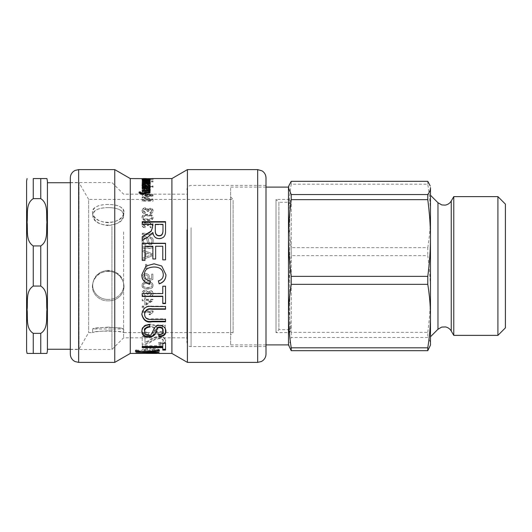 <?xml version="1.0" encoding="UTF-8"?>
<svg xmlns="http://www.w3.org/2000/svg" width="532" height="532" viewBox="0 0 532 532"><rect width="100%" height="100%" fill="white"/><g stroke="black" fill="none" stroke-linecap="round" stroke-linejoin="round"><path stroke-width="0.4" stroke-dasharray="2.66 2" d="M150.057 194.832L150.057 196.295L142.031 194.566C140.149 194.306 139.151 193.821 139.038 193.123L139.191 192.664M150.057 193.056L150.057 192.305L150.057 193.056L144.145 194.326M143.7 193.588L144.092 193.502M140.328 192.597L140.328 192.996M150.057 196.295L150.057 195.623M143.7 194.247L143.7 193.562M150.057 192.305L150.057 191.593M140.448 192.591L140.448 191.886M139.038 193.123L139.038 192.424M142.031 194.566L142.031 193.874M142.091 194.572L142.091 193.881M150.15 189.964L150.23 190.33C150.15 191.287 149.086 191.733 147.045 191.666L142.217 191.666L142.217 190.995L148.062 190.928M148.947 188.621L150.057 188.621L150.057 189.159L149.013 189.193M149.086 190.197C149.12 189.552 148.262 189.226 146.5 189.219L142.217 189.219L142.217 188.621L148.149 188.621M142.217 191.666L142.217 190.955M150.23 190.33L150.23 189.605M148.947 188.421L148.947 189.093M150.057 189.159L150.057 188.421M150.057 188.621L150.057 187.876M142.217 188.621L142.217 187.876M142.217 189.219L142.217 188.481M142.217 190.995L142.217 190.27M146.899 180.175L149.146 179.909L146.899 179.696L146.899 180.175L146.899 179.53M146.899 179.696L146.899 178.865M149.146 179.909L149.146 179.404M150.23 179.909L145.801 180.361L145.801 179.69L143.128 179.916L144.571 180.355L142.031 179.916L150.23 179.909L150.23 179.085M145.801 180.361L145.801 179.543M142.031 179.916L142.031 179.091M144.571 180.355L144.571 179.53M144.744 180.168L144.744 179.344M143.128 179.916L143.128 179.424M145.801 179.69L145.801 178.858M147.736 179.503L142.031 179.397L153.229 179.397L143.327 179.397L147.736 179.503L147.736 178.672L147.736 179.503M143.327 178.646L143.327 179.397L142.031 179.397L142.031 178.566L153.229 178.566L153.229 179.397L151.992 179.397L152.006 178.619M143.733 179.503L143.733 178.672M144.445 179.444L144.445 178.672M152.006 178.566L143.327 178.566M149.672 179.444L149.672 178.612M150.024 179.497L150.024 178.666M147.045 180.175L142.217 180.175L149.086 180.621L142.217 181.252L150.057 181.252L148.947 181.02L150.23 180.574L147.045 180.175L147.045 179.351L142.217 179.351L149.086 179.803L142.217 180.175L142.217 179.351M150.057 181.02L150.057 180.202L148.947 180.202L148.947 181.02L148.947 180.195L150.23 179.756L147.045 179.351M150.23 180.574L150.23 179.756M150.057 181.252L150.057 180.202M142.217 181.252L142.217 180.441L150.057 180.441M142.217 180.993L142.217 180.441M149.086 180.621L149.086 179.803M142.217 180.368L142.217 179.543M153.043 181.691L151.54 181.691L153.043 182.004L153.043 180.88L151.54 180.88L153.043 180.88M151.54 181.691L151.54 180.88M153.043 182.004L153.043 181.199M151.54 182.004L151.54 181.199M150.057 181.691L142.217 181.691L150.057 182.004L150.057 180.88L142.217 180.88L150.057 180.88M142.217 181.691L142.217 180.88M150.057 182.004L150.057 181.199M142.217 182.004L142.217 181.199M143.128 188.082C143.121 187.537 144.086 187.244 146.014 187.204C148.016 187.211 149.06 187.51 149.146 188.109C149.04 188.72 148.036 189.026 146.134 189.033C144.152 188.973 143.148 188.654 143.128 188.082L143.128 187.331C143.121 186.785 144.086 186.493 146.014 186.446C148.016 186.453 149.06 186.759 149.146 187.357C149.04 187.976 148.036 188.288 146.134 188.295C144.152 188.235 143.148 187.909 143.128 187.331M149.146 188.109L149.146 187.357M153.043 186.712L142.217 186.712L142.217 187.217L143.214 187.217L142.031 188.142C142.184 189.066 143.554 189.572 146.134 189.665C148.767 189.598 150.13 189.099 150.23 188.168L149.166 187.264L153.043 187.257L153.043 185.947L142.217 185.947L142.217 186.459L143.214 186.459L142.031 187.39C142.184 188.328 143.554 188.84 146.134 188.927C148.767 188.867 150.13 188.361 150.23 187.417L149.166 186.513L153.043 186.499L153.043 185.947M149.166 187.264L149.166 186.499L149.166 187.264M143.214 187.217L143.214 186.473L143.214 187.217M142.217 186.712L142.217 185.947M153.043 187.257L153.043 186.499M150.23 188.168L150.23 187.417M142.031 188.142L142.031 187.39M142.217 187.217L142.217 186.459M143.128 217.674C143.035 216.497 144.511 215.912 147.564 215.906C150.636 215.899 152.112 216.497 152.006 217.688C152.079 218.871 150.596 219.463 147.564 219.47C144.505 219.463 143.022 218.865 143.128 217.674L143.128 217.209C143.035 216.025 144.511 215.427 147.564 215.427C150.636 215.42 152.112 216.019 152.006 217.222C152.079 218.413 150.596 219.011 147.564 219.018C144.505 219.018 143.022 218.413 143.128 217.209M152.006 217.688L152.006 217.222M147.564 220.607C151.274 220.561 153.123 219.583 153.103 217.674C153.103 215.753 151.254 214.802 147.564 214.808C143.853 214.835 142.004 215.786 142.031 217.674C142.031 219.616 143.873 220.594 147.564 220.607L147.564 220.168C151.274 220.128 153.123 219.137 153.103 217.209C153.103 215.267 151.254 214.303 147.564 214.316C143.853 214.343 142.004 215.307 142.031 217.209C142.031 219.171 143.873 220.162 147.564 220.168M153.103 217.674L153.103 217.209M142.031 217.674L142.031 217.209M148.102 223.48L145.416 221.731C143.294 221.911 142.17 222.961 142.031 224.876C142.13 226.632 143.141 227.643 145.076 227.915L145.263 226.732L143.128 224.876C143.248 223.693 143.999 223.048 145.382 222.948L147.484 224.79L147.344 225.608L148.508 225.475C148.328 224.344 148.927 223.64 150.31 223.367L152.006 224.903L150.044 226.612L150.283 227.796C152.165 227.39 153.103 226.439 153.103 224.93C152.957 223.234 152.012 222.323 150.283 222.203L148.102 223.48L145.416 221.305C143.294 221.485 142.17 222.542 142.031 224.477C142.13 226.253 143.141 227.277 145.076 227.55L145.263 226.353L143.128 224.477C143.248 223.287 143.999 222.635 145.382 222.536L147.484 224.391L147.344 225.222L148.508 225.083C148.328 223.945 148.927 223.234 150.31 222.955L152.006 224.504L150.044 226.233L150.283 227.423C152.165 227.024 153.103 226.06 153.103 224.531C152.957 222.822 152.012 221.904 150.283 221.784L148.102 223.068M148.076 223.48L148.076 223.068M153.103 224.93L153.103 224.531M150.283 227.796L150.283 227.423M150.044 226.612L150.044 226.233M152.006 224.903L152.006 224.504M148.508 225.475L148.508 225.083M147.344 225.608L147.344 225.222M147.484 224.79L147.484 224.391M143.128 224.876L143.128 224.477M145.263 226.732L145.263 226.353M145.076 227.915L145.076 227.55M142.031 224.876L142.031 224.477M153.043 233.561L142.217 233.561L142.217 234.891L153.043 234.891L153.043 233.249L142.217 233.249L142.217 234.599L153.043 234.599L153.043 233.249M149.984 237.232L149.864 238.516C151.254 238.615 151.946 239.44 151.946 240.996C151.933 242.492 151.394 243.284 150.33 243.377C149.512 243.516 148.933 242.692 148.601 240.91C148.348 238.449 147.238 237.112 145.276 236.906C143.261 237.033 142.184 238.296 142.031 240.683C142.164 243.55 143.387 245.019 145.702 245.086L145.821 243.782C144.119 243.516 143.288 242.506 143.327 240.743C143.374 239.134 143.986 238.289 145.17 238.203C147.417 237.292 146.892 245.491 150.23 244.673C152.099 244.58 153.096 243.377 153.229 241.049C153.183 238.675 152.105 237.405 149.984 237.232L149.864 238.256C151.254 238.356 151.946 239.187 151.946 240.75C151.933 242.266 151.394 243.064 150.33 243.157C149.512 243.297 148.933 242.466 148.601 240.67C148.348 238.183 147.238 236.833 145.276 236.627C143.261 236.76 142.184 238.03 142.031 240.444C142.164 243.337 143.387 244.82 145.702 244.886L145.821 243.57C144.119 243.304 143.288 242.279 143.327 240.497C143.374 238.875 143.986 238.017 145.17 237.937C147.417 237.013 146.892 245.292 150.23 244.474C152.099 244.374 153.096 243.157 153.229 240.81C153.183 238.416 152.105 237.126 149.984 236.953M153.043 247.067L142.217 247.067L142.217 248.471L153.043 248.471L153.043 246.888L142.217 246.888L142.217 248.298L153.043 248.298L153.043 246.888M143.128 285.365C143.035 283.975 144.511 283.277 147.564 283.263C150.636 283.263 152.112 283.968 152.006 285.385C152.079 286.761 150.596 287.446 147.564 287.453C144.505 287.446 143.022 286.755 143.128 285.365L143.128 285.551C143.035 284.148 144.511 283.443 147.564 283.43C150.636 283.43 152.112 284.141 152.006 285.571C152.079 286.961 150.596 287.652 147.564 287.659C144.505 287.652 143.022 286.954 143.128 285.551M147.564 288.75C151.274 288.716 153.123 287.586 153.103 285.365C153.103 283.084 151.254 281.94 147.564 281.94C143.853 281.987 142.004 283.124 142.031 285.365C142.031 287.626 143.873 288.75 147.564 288.75L147.564 288.969C151.274 288.936 153.123 287.792 153.103 285.551C153.103 283.25 151.254 282.093 147.564 282.093C143.853 282.14 142.004 283.29 142.031 285.551C142.031 287.832 143.873 288.969 147.564 288.969M148.102 291.948L145.416 290.013C143.294 290.226 142.17 291.376 142.031 293.465C142.13 295.34 143.141 296.41 145.076 296.69L145.263 295.446L143.128 293.465C143.248 292.181 143.999 291.483 145.382 291.363L147.484 293.371L147.344 294.256L148.508 294.103C148.328 292.893 148.927 292.135 150.31 291.822L152.006 293.491L150.044 295.32L150.283 296.557C152.165 296.151 153.103 295.134 153.103 293.524C152.957 291.676 152.012 290.685 150.283 290.538L148.076 292.194L145.416 290.246C143.294 290.459 142.17 291.622 142.031 293.731C142.13 295.619 143.141 296.703 145.076 296.982L145.263 295.732L143.128 293.731C143.248 292.434 143.999 291.729 145.382 291.609L147.484 293.637L147.344 294.529L148.508 294.376C148.328 293.152 148.927 292.381 150.31 292.075L152.006 293.757L150.044 295.599L150.283 296.849C152.165 296.437 153.103 295.42 153.103 293.784C152.957 291.928 152.012 290.924 150.283 290.778L148.102 292.194M152.298 349.145C155.63 349.325 157.246 349.717 157.133 350.329C156.947 350.927 155.331 351.246 152.298 351.286L152.298 349.943C155.63 350.123 157.246 350.522 157.133 351.14C156.947 351.745 155.331 352.064 152.298 352.111L152.298 349.943M152.298 351.286L152.298 352.111M157.133 350.329L157.133 351.14M159.48 350.329C160.179 349.265 156.993 348.58 149.931 348.28L149.931 351.32C146.154 351.28 144.232 350.934 144.179 350.295C144.172 349.777 145.329 349.404 147.65 349.172L147.291 348.314C143.7 348.679 141.878 349.338 141.811 350.295C142.017 351.339 144.923 351.832 150.529 351.765C156.169 351.838 159.154 351.353 159.48 350.329L159.48 351.14C160.179 350.063 156.993 349.378 149.931 349.072L149.931 352.137C146.154 352.098 144.232 351.752 144.179 351.107C144.172 350.581 145.329 350.209 147.65 349.97L147.291 349.105C143.7 349.477 141.878 350.142 141.811 351.107C142.017 352.164 144.923 352.656 150.529 352.59C156.169 352.663 159.154 352.177 159.48 351.14M149.931 348.28L149.931 349.072M141.811 350.295L141.811 351.107M147.291 348.314L147.291 349.105M147.65 349.172L147.65 349.97M144.179 350.295L144.179 351.107M149.931 351.32L149.931 352.137M162.978 224.338L162.978 224.73L155.284 224.73L155.284 224.338M165.532 221.645L165.532 231.174C165.718 236.095 163.597 238.655 159.161 238.861C155.59 238.795 153.489 236.767 152.877 232.79L148.568 236.846L142.217 240.67L142.217 236.747M152.511 227.882L152.511 224.73L142.217 224.73L142.217 221.645M165.532 231.174L165.532 230.841M142.217 224.73L142.217 224.338M152.511 224.73L152.511 224.338M165.532 243.257L165.532 259.929L162.785 259.929L162.785 246.442L155.643 246.442L155.643 259.051L152.877 259.051L152.877 246.442L144.99 246.442L144.99 260.461L142.217 260.461L142.217 243.257M144.458 274.392C144.451 277.997 146.433 280.231 150.403 281.109L150.363 281.242M158.45 280.903L158.416 280.776C161.662 279.779 163.291 277.744 163.297 274.665M161.735 266L165.937 274.751M141.811 274.705L146.021 266M142.217 296.49L142.217 293.312L162.785 293.312L162.785 286.023L165.532 286.023L165.532 303.592M162.785 303.592L162.785 296.198M144.604 313.794C144.764 317.73 147.264 319.419 152.105 318.854L165.532 318.854L165.532 321.793M141.818 314.226L141.811 314C142.902 307.809 146.313 305.195 152.046 306.159L165.532 306.159L165.532 309.258M165.532 318.854L165.532 319.366M165.532 306.159L165.532 306.545M141.811 314L141.811 314.465M158.782 334.961L158.689 334.309C161.675 334.196 163.164 333.005 163.164 330.731M144.604 331.103C144.704 333.444 146.027 334.661 148.568 334.748C153.416 336.324 152.285 323.941 159.48 324.972C163.497 325.185 165.645 327.074 165.937 330.645L165.931 330.957M141.818 331.469L141.811 331.19C142.104 326.794 144.737 324.5 149.718 324.307L149.904 326.415M158.689 334.309L158.689 334.961M165.937 330.645L165.937 331.263M149.977 326.415L149.977 326.994M149.718 324.307L149.718 324.866M141.811 331.19L141.811 331.815M142.217 347.655L142.217 345.733L162.785 345.733L162.785 342.475L165.532 342.475L165.532 350.089M162.785 350.089L162.785 346.877M165.532 342.475L165.532 343.207M162.785 342.475L162.785 343.207M162.785 345.733L162.785 346.498M142.217 345.733L142.217 346.498M135.72 350.801L135.374 350.422L135.693 349.996L138.4 349.923L138.147 350.309C137.961 350.688 139.311 350.934 142.197 351.047L159.095 349.624L159.095 350.362L145.416 351.293L159.095 352.284L145.416 351.699M144.89 351.665L138.174 351.24M145.416 351.306L145.416 352.124M145.416 351.293L145.416 351.625M159.095 350.362L159.095 351.173M159.095 349.624L159.095 350.428M142.197 351.047L142.197 351.865M138.147 350.309L138.147 350.734M138.4 349.923L138.4 350.728M135.693 349.996L135.693 350.801M135.374 350.422L135.374 351.233M141.811 351.499L141.811 351.838M141.938 351.499L141.938 351.852M156.554 352.603L159.48 352.563L159.48 353.401L150.782 352.902L141.811 353.401L141.811 352.57L143.986 352.576L135.72 352.457L159.095 352.457L150.782 352.078L141.811 352.57L157.246 352.57L144.179 352.576L144.179 353.288M144.179 353.408L157.246 353.408L157.246 352.57M159.095 352.57L159.095 353.401M159.095 352.457L159.095 353.288M141.811 353.401L142.27 353.434M159.008 353.434L159.48 353.401M144.99 336.317L142.217 336.317L142.217 344.104C144.524 344.317 147.544 343.313 151.274 341.105C153.781 339.316 156.435 338.279 159.228 338C161.761 338.133 163.118 338.911 163.297 340.334C163.297 341.724 161.721 342.462 158.563 342.548L158.902 343.872C163.344 343.672 165.598 342.482 165.658 340.3C165.286 337.807 163.118 336.49 159.161 336.35C156.674 336.144 153.11 337.594 148.461 340.699L144.99 342.322L144.99 336.317L144.99 336.989L142.217 336.989L142.217 344.856C144.524 345.069 147.544 344.058 151.274 341.823C153.781 340.021 156.435 338.977 159.228 338.691C161.761 338.824 163.118 339.615 163.297 341.052C163.297 342.448 161.721 343.193 158.563 343.286L158.902 344.616C163.344 344.417 165.598 343.22 165.658 341.019C165.286 338.498 163.118 337.168 159.161 337.029C156.674 336.816 153.11 338.279 148.461 341.418L144.99 343.054L144.99 336.989M142.217 336.317L142.217 336.989M144.99 342.322L144.99 343.054M165.658 340.3L165.658 341.019M158.902 343.872L158.902 344.616M158.563 342.548L158.563 343.286M163.297 340.334L163.297 341.052M142.217 344.104L142.217 344.856M162.466 331.35L156.242 332.161L157.691 329.261C157.465 326.242 154.945 324.533 150.144 324.148C145.05 324.407 142.277 326.269 141.811 329.734C141.838 332.507 144.012 334.103 148.335 334.522L148.568 332.666C145.628 332.314 144.165 331.336 144.179 329.734C144.471 327.639 146.367 326.515 149.871 326.362C153.263 326.528 155.025 327.665 155.151 329.78L152.917 332.54L153.236 334.229L165.233 332.813L165.233 324.959L162.466 324.959L162.466 331.981L156.242 332.799L157.691 329.867C157.465 326.821 154.945 325.099 150.144 324.706C145.05 324.972 142.277 326.854 141.811 330.345C141.838 333.145 144.012 334.761 148.335 335.18L148.568 333.305C145.628 332.952 144.165 331.968 144.179 330.345C144.471 328.231 146.367 327.094 149.871 326.947C153.263 327.107 155.025 328.257 155.151 330.392L152.917 333.185L153.236 334.881L165.233 333.458L165.233 325.524L162.466 325.524L162.466 331.981M156.242 332.161L156.242 332.799M162.466 324.959L162.466 325.524M165.233 324.959L165.233 325.524M165.233 332.813L165.233 333.458M153.236 334.229L153.236 334.881M152.917 332.54L152.917 333.185M155.151 329.78L155.151 330.392M144.179 329.734L144.179 330.345M148.568 332.666L148.568 333.305M148.335 334.522L148.335 335.18M141.811 329.734L141.811 330.345M157.691 329.261L157.691 329.867M153.103 310.927L142.217 310.927L142.217 312.045L150.689 312.045L149.086 314.266L150.37 314.266L153.103 311.652L153.103 310.927L153.103 311.36L142.217 311.36L142.217 312.49L150.689 312.49L149.086 314.731L150.37 314.731L153.103 312.091L153.103 311.36M142.217 310.927L142.217 311.36M153.103 311.652L153.103 312.091M150.37 314.266L150.37 314.731M149.086 314.266L149.086 314.731M150.689 312.045L150.689 312.49M142.217 312.045L142.217 312.49M143.733 306.1L142.217 306.1L142.217 307.423L143.733 307.423L143.733 306.1L143.733 306.485L142.217 306.485L142.217 307.815L143.733 307.815L143.733 306.485M142.217 306.1L142.217 306.485M143.733 307.423L143.733 307.815M142.217 307.423L142.217 307.815M146.027 300.5L150.915 300.5L146.027 303.546L146.027 300.5L150.915 300.833L146.027 303.912L146.027 300.833M146.027 303.546L146.027 303.912M146.027 297.947L144.797 297.947L144.797 299.283L142.217 299.283L142.217 300.5L144.797 300.5L144.797 304.71L146.027 304.71L153.043 300.287L153.043 299.283L146.027 299.283L146.027 297.947L144.797 298.252L144.797 299.602L142.217 299.602L142.217 300.833L144.797 300.833L144.797 305.082L146.027 305.082L153.043 300.613L153.043 299.602L146.027 299.602L146.027 298.252M146.027 304.71L146.027 305.082M144.797 304.71L144.797 305.082M144.797 300.5L144.797 300.833M142.217 300.5L142.217 300.833M151.62 278.369L148.727 278.941L149.399 276.933C149.293 274.944 148.129 273.84 145.901 273.621C143.534 273.747 142.244 274.964 142.031 277.252C142.044 279.18 143.055 280.317 145.056 280.663L145.17 279.3L143.128 277.252C143.261 275.849 144.145 275.111 145.768 275.024C147.344 275.117 148.162 275.869 148.222 277.285L147.184 279.214L147.331 280.444L152.903 279.406L152.903 274.126L151.62 274.126L151.62 278.489L148.727 279.067L149.399 277.039C149.293 275.031 148.129 273.913 145.901 273.694C143.534 273.827 142.244 275.051 142.031 277.365C142.044 279.307 143.055 280.457 145.056 280.81L145.17 279.433L143.128 277.365C143.261 275.948 144.145 275.197 145.768 275.111C147.344 275.204 148.162 275.968 148.222 277.391L147.184 279.34L147.331 280.583L152.903 279.539L152.903 274.206L151.62 274.206L151.62 278.489M146.812 264.357L145.475 264.357L145.475 268.387L146.812 268.387L146.812 264.344L145.475 264.344L145.475 268.407L146.812 268.407L146.812 264.344M146.652 253.052L151.913 254.881L146.652 256.657L146.652 252.926L151.913 254.775L146.652 256.564L146.652 252.926M153.043 254.116L142.217 249.801L142.217 251.377L145.515 252.62L145.515 257.056L142.217 258.233L142.217 259.729L153.043 255.633L153.043 254.003L142.217 249.648L142.217 251.237L145.515 252.494L145.515 256.969L142.217 258.16L142.217 259.669L153.043 255.533L153.043 254.003M148.102 209.834L145.416 208.318C143.294 208.471 142.17 209.382 142.031 211.064C142.13 212.607 143.141 213.505 145.076 213.751L145.263 212.7L143.128 211.064L145.382 209.375L147.484 210.985L147.344 211.709L148.508 211.583C148.328 210.592 148.927 209.98 150.31 209.741L152.006 211.084L150.044 212.594L150.283 213.638C152.165 213.279 153.103 212.434 153.103 211.104C152.957 209.621 152.012 208.83 150.283 208.724L148.102 209.834L148.102 209.295L145.416 207.759C143.294 207.912 142.17 208.837 142.031 210.532C142.13 212.095 143.141 213 145.076 213.246L145.263 212.188L143.128 210.532L145.382 208.83L147.484 210.459L147.344 211.184L148.508 211.064C148.328 210.06 148.927 209.442 150.31 209.196L152.006 210.559L150.044 212.075L150.283 213.133C152.165 212.773 153.103 211.922 153.103 210.579C152.957 209.083 152.012 208.278 150.283 208.172L148.102 209.295M148.076 209.834L148.076 209.295M153.103 211.104L153.103 210.579M150.283 213.638L150.283 213.133M150.044 212.594L150.044 212.075M152.006 211.084L152.006 210.559M148.508 211.583L148.508 211.064M147.344 211.709L147.344 211.184M147.484 210.985L147.484 210.459M143.128 211.064L143.128 210.532M145.263 212.7L145.263 212.188M145.076 213.751L145.076 213.246M142.031 211.064L142.031 210.532M153.043 194.885L142.217 194.885L142.217 195.663L151.281 195.663L142.217 197.525L142.217 198.31L151.427 200.271L142.217 200.298L142.217 201.189L153.043 201.189L153.043 199.799L143.78 197.884L153.043 195.976L153.043 194.2L142.217 194.2L142.217 194.985L151.281 194.985L142.217 196.867L142.217 197.658L151.427 199.64L142.217 199.666L142.217 200.564L153.043 200.564L153.043 199.161L143.78 197.232L153.043 195.304L153.043 194.2M142.217 194.885L142.217 194.2M153.043 195.976L153.043 195.304M153.043 199.799L153.043 199.161M153.043 201.189L153.043 200.564M142.217 201.189L142.217 200.564M142.217 200.298L142.217 199.666M151.427 200.298L151.427 199.666M151.427 200.271L151.427 199.64M142.217 198.31L142.217 197.658M142.217 197.525L142.217 196.867M142.217 195.663L142.217 194.985M146.147 191.068L144.325 193.156L143.081 192.325C143.002 191.567 143.866 191.141 145.668 191.068L146.147 191.068L146.147 190.343L144.325 192.451L143.081 191.613C143.002 190.848 143.866 190.423 145.668 190.343L146.147 190.343M143.081 192.325L143.081 191.613M145.495 190.409L142.217 190.203L142.217 190.882L143.188 191.021L142.031 192.491L144.298 193.927L146.739 192.278L147.198 191.068L149.146 192.025L147.65 193.096L147.816 193.801C149.425 193.628 150.23 193.003 150.23 191.926C150.084 190.695 149.1 190.19 147.284 190.409L145.495 190.409L145.495 189.685L142.217 189.478L142.217 190.163L143.188 190.303L142.031 191.779L144.298 193.236L146.739 191.567L147.198 190.343L149.146 191.314L147.65 192.398L147.816 193.109C149.425 192.936 150.23 192.305 150.23 191.214C150.084 189.971 149.1 189.458 147.284 189.685L145.495 189.685M142.217 190.203L142.217 189.478M150.23 191.926L150.23 191.214M147.816 193.801L147.816 193.109M147.65 193.096L147.65 192.398M149.146 192.025L149.146 191.314M147.198 191.068L147.198 190.343M146.739 192.278L146.739 191.567M142.031 192.491L142.031 191.779M143.188 191.021L143.188 190.303M142.217 190.882L142.217 190.163M146.899 184.012L149.146 184.737L146.899 185.535L146.899 183.227L149.146 183.959L146.899 184.757L146.899 183.227M146.899 185.535L146.899 184.757M149.146 184.737L149.146 183.959M150.23 184.737C150.556 184.072 149.08 183.686 145.801 183.587L145.801 185.562L143.128 184.71L144.744 184.032L144.571 183.607L142.031 184.71C142.124 185.568 143.474 186.02 146.074 186.067C148.694 186.027 150.084 185.582 150.23 184.737L150.23 183.959C150.556 183.281 149.08 182.895 145.801 182.795L145.801 184.79L143.128 183.932L144.744 183.241L144.571 182.808L142.031 183.932C142.124 184.797 143.474 185.256 146.074 185.302C148.694 185.262 150.084 184.81 150.23 183.959M145.801 183.587L145.801 182.795M142.031 184.71L142.031 183.932M144.571 183.607L144.571 182.808M144.744 184.032L144.744 183.241M143.128 184.71L143.128 183.932M145.801 185.562L145.801 184.79M150.23 181.133L142.217 180.833L150.057 180.607L148.874 180.814L150.23 181.133L150.23 180.315M149.805 181.412L149.805 180.594M150.057 180.814L150.057 179.996M150.057 180.607L150.057 179.783M148.874 181.119L148.874 180.521M148.588 181.312L148.588 180.501M149.971 183.394L150.23 183.766L147.603 184.551L142.217 184.551L142.217 184.112L149.086 183.673L146.772 183.101L142.217 183.101L142.217 182.729L149.086 182.37C149.233 182.057 148.302 181.897 146.287 181.884L149.086 181.877M149.811 182.05L150.23 182.436L149.086 183.088M148.967 181.04L148.967 181.379M148.86 182.582L149.086 182.217M142.217 184.551L142.217 183.773M150.23 183.766L150.23 182.975M148.86 183.041L148.86 182.596M150.23 182.436L150.23 181.631M142.217 182.729L142.217 183.101M142.217 184.112L142.217 183.327M143.959 186.985L146.147 186.971M146.147 187.171L144.325 185.595L143.081 186.187M150.17 186.12L150.23 186.486C150.084 187.477 149.1 187.889 147.284 187.73L142.217 187.909L142.217 187.317L143.188 187.204L142.157 185.688M146.925 186.712L147.198 187.171L149.146 186.406L147.65 185.635L147.816 185.163L149.066 185.349M143.148 185.189L145.495 185.203M142.217 187.909L142.217 187.158M150.23 186.486L150.23 185.721M147.65 185.635L147.65 184.863M142.031 186.067L142.031 185.296M142.217 187.317L142.217 186.566M171.903 353.434L171.903 178.566M130.274 353.434L130.274 178.566M70.317 354.059L70.317 177.941M114.766 362.385L114.766 169.615M70.317 226.353L70.317 349.477L70.317 226.353M266 177.941L266 354.059M187.41 362.385L187.41 169.615M266 227.736L266 346.565L266 227.736M186.892 229.718L186.892 342.402L186.892 229.718M186.892 231.892L186.892 337.82L186.892 231.892M123.61 231.892L123.61 337.82L123.61 231.892M111.953 226.353L111.953 349.477L111.953 226.353M108.202 299.41C98.4 299.769 90.32 290.592 93.353 281.468C96.678 267.011 119.727 267.011 123.058 281.468C126.091 290.592 118.011 299.769 108.202 299.41M108.202 225.548C99.324 224.67 94.191 221.365 92.801 215.633C90.613 204.933 125.798 204.926 123.61 215.633C122.214 221.365 117.08 224.677 108.202 225.548M108.202 207.593C98.38 207.626 93.246 210.306 92.801 215.633C93.127 228.208 123.284 228.208 123.61 215.633C123.158 210.306 118.024 207.626 108.202 207.593M108.202 270.356C100.781 270.841 95.833 274.552 93.353 281.468C90.32 290.585 98.393 299.769 108.202 299.41C118.011 299.769 126.091 290.592 123.058 281.468C120.578 274.545 115.624 270.841 108.202 270.356M108.202 327.1C98.859 327.725 93.712 328.357 92.767 328.982C91.89 326.941 124.515 326.941 123.643 328.982C122.699 328.357 117.552 327.725 108.202 327.1M233.109 200.258L233.109 332.613L233.109 200.258M70.317 182.729L79.022 182.729L79.022 349.271L79.022 182.729L88.638 199.387L88.638 332.613L88.638 199.387L233.109 199.387L230.609 196.887L230.609 335.113L230.609 196.887M108.202 300.846C98.194 301.212 89.948 291.809 93.04 282.512C96.438 267.769 119.966 267.769 123.364 282.512C126.456 291.809 118.21 301.212 108.202 300.846M108.202 222.768C99.145 221.897 93.905 218.539 92.482 212.7C90.247 201.721 126.164 201.721 123.929 212.7C122.506 218.539 117.266 221.897 108.202 222.768M108.202 204.441C98.181 204.494 92.94 207.247 92.482 212.7C92.807 225.482 123.597 225.482 123.929 212.7C123.471 207.247 118.23 204.494 108.202 204.441M108.202 271.18C100.628 271.679 95.574 275.456 93.04 282.512C89.948 291.809 98.194 301.212 108.202 300.846C118.21 301.212 126.456 291.809 123.364 282.512C120.831 275.456 115.783 271.679 108.202 271.18M108.202 330.764C98.666 331.383 93.413 332.001 92.448 332.613C91.557 330.605 124.854 330.605 123.963 332.613C122.998 332.001 117.745 331.383 108.202 330.764M47.415 182.729L47.415 349.271L47.415 182.729M47.415 181.066L47.415 350.934M26.6 350.934L26.6 181.066M33.263 245.93L40.758 245.93C48.572 241.036 46.045 229.877 46.929 222.283C46.045 214.689 48.572 203.53 40.758 198.642L33.263 198.642C25.443 203.53 27.977 214.689 27.085 222.283C27.977 229.877 25.443 241.036 33.263 245.93L33.263 286.07C25.443 290.964 27.977 302.123 27.085 309.717C27.977 317.311 25.443 328.47 33.263 333.358L40.758 333.358C48.572 328.47 46.045 317.311 46.929 309.717C46.045 302.123 48.572 290.964 40.758 286.07L33.263 286.07M33.263 198.642L33.263 178.566L40.758 178.566L40.758 198.642M40.758 333.358L40.758 353.434L33.263 353.434L33.263 333.358M230.609 188.135L230.609 344.896L230.609 188.135M288.484 187.104L288.484 344.896M430.454 186.892L430.454 345.108M430.454 196.148L430.454 238.01M453.776 196.627L453.776 335.373M505.4 204.122L505.4 327.878M497.905 335.373L497.905 196.627M430.175 346.152L430.454 344.071C430.474 342.003 429.583 339.795 427.781 337.461L291.217 337.461L288.823 346.152M427.781 332.334C429.583 318.781 430.474 306 430.454 293.99C430.474 281.98 429.583 269.199 427.781 255.646L291.217 255.646C287.613 284.307 287.613 303.672 291.217 332.334L427.781 332.334L427.781 337.461M427.781 247.653C429.583 236.434 430.474 225.854 430.454 215.919C430.474 205.977 429.583 195.404 427.781 184.185L291.217 184.185C287.613 207.906 287.613 223.932 291.217 247.653L427.781 247.653L427.781 255.646M427.781 181.319L427.781 184.185M291.217 332.334L291.217 337.461M291.217 247.653L291.217 255.646M291.217 181.319L291.217 184.185M288.484 202.3L288.484 329.7L288.484 202.3L278.908 202.3L278.908 329.7L278.908 202.3L275.995 199.387L275.995 332.613L275.995 199.387L289.734 199.387L289.734 332.613L289.734 199.387L291.237 203.018L291.237 328.982L291.237 203.018L288.484 203.018L288.484 328.982L288.484 203.018M288.484 328.982L291.237 328.982L289.734 332.613L275.995 332.613L278.908 329.7L288.484 329.7M144.917 194.06L144.917 193.369M147.045 191.666L147.045 190.955M146.5 189.219L146.5 188.481M147.677 179.503L147.677 178.672M147.59 179.59L147.59 178.759M146.5 180.993L146.5 180.175M146.985 180.368L146.985 179.543M146.134 189.033L146.134 188.295M146.014 187.204L146.014 186.446M146.134 189.665L146.134 188.927M147.564 219.47L147.564 219.018M147.564 215.906L147.564 215.427M147.564 214.808L147.564 214.316M150.283 222.203L150.283 221.784M150.31 223.367L150.31 222.955M145.382 222.948L145.382 222.536M145.416 221.731L145.416 221.305M150.529 351.765L150.529 352.59M152.105 318.854L152.105 319.366M152.046 306.159L152.046 306.545M159.48 324.972L159.48 325.544M148.568 334.748L148.568 335.406M148.933 351.472L148.933 352.297M150.549 352.57L150.549 353.288M150.782 352.344L150.782 353.175M150.782 352.078L150.782 352.902M148.461 340.699L148.461 341.418M159.161 336.35L159.161 337.029M159.228 338L159.228 338.691M151.274 341.105L151.274 341.823M149.871 326.362L149.871 326.947M150.144 324.148L150.144 324.706M150.283 208.724L150.283 208.172M150.31 209.741L150.31 209.196M145.382 209.375L145.382 208.83M145.416 208.318L145.416 207.759M145.515 197.518L145.515 196.86M145.382 198.19L145.382 197.538M145.668 191.068L145.668 190.343M144.325 193.156L144.325 192.451M147.284 190.409L147.284 189.685M146.925 191.633L146.925 190.922M144.298 193.927L144.298 193.236M146.074 186.067L146.074 185.302M146.333 180.833L146.333 180.016M147.603 184.551L147.603 183.773M146.287 181.884L146.287 181.073M147.311 182.729L147.311 182.31M146.772 183.101L146.772 182.303M147.165 184.112L147.165 183.773M144.325 185.595L144.325 184.823M145.495 187.73L145.495 186.971M147.284 187.73L147.284 186.971M78.643 169.615L78.643 362.385M257.674 362.385L257.674 169.615M191.055 227.736L191.055 346.565L191.055 227.736M40.758 286.07L40.758 245.93M437.976 202.739L437.976 329.261M451.249 200.996L451.249 331.004M146.453 179.397L147.736 179.397M266 346.565L191.055 346.565C189.093 346.811 187.71 345.428 186.892 342.402M266 185.435L191.055 185.435C188.528 185.681 187.138 187.071 186.892 189.598M70.317 349.477L111.953 349.477L123.61 337.82L186.892 337.82M70.317 182.523L111.953 182.523L123.61 194.18L186.892 194.18M70.317 349.271L79.022 349.271L88.638 332.613L92.448 332.613L92.767 328.976L123.643 328.982L123.963 332.613L233.109 332.613L230.609 335.113M93.346 281.468L93.04 282.512L93.346 281.468M123.058 281.468L123.371 282.512L123.058 281.468M123.61 215.633L123.929 212.7L123.61 215.633M92.794 215.633L92.482 212.7L92.794 215.633M266 187.104L230.609 187.104M266 344.896L230.609 344.896"/><path stroke-width="0.8" d="M143.7 194.266L142.031 193.874C140.149 193.615 139.151 193.129 139.038 192.424L139.191 191.959L140.448 191.886L140.328 192.291L142.21 193.202L150.057 191.593L150.057 192.351L143.7 193.562L150.057 194.832L150.057 195.623M140.328 192.291L140.328 192.996L142.21 193.894L143.7 193.588L143.7 194.227M144.092 193.502L150.057 192.305M139.038 193.123L139.191 192.664L140.448 192.591M142.21 193.894L142.21 193.202M139.191 192.664L139.191 191.959M148.947 189.173L150.23 190.33M148.149 188.621L148.947 188.621M148.062 190.928L149.086 190.197L149.086 189.465C149.12 188.82 148.262 188.488 146.5 188.481L142.217 188.481L142.217 187.876L150.057 187.876L150.057 188.421L148.947 188.421L150.23 189.605C150.15 190.569 149.086 191.021 147.045 190.955L142.217 190.955L142.217 190.27L146.985 190.27L149.086 189.465M148.947 189.093L148.947 188.434M146.899 179.53L149.146 179.085L146.899 178.865L146.899 179.351M150.23 179.085L145.801 179.543L145.801 178.858L143.128 179.091L144.571 179.53L142.031 179.091L150.23 179.085M143.128 179.424L143.128 179.091M147.736 178.672L130.274 178.566L130.274 353.434L142.27 353.434M146.453 178.672L152.006 178.619M146.453 178.566L143.334 178.566L146.453 178.612M159.008 353.434L171.903 353.434L171.903 178.566L152.006 178.566M162.978 224.338L155.284 224.338L155.284 230.276C155.178 233.754 156.475 235.523 159.161 235.583C161.495 235.676 162.772 234.133 162.978 230.961L162.978 224.338M155.284 224.73L155.284 230.276M155.284 230.615C155.178 234.06 156.475 235.809 159.161 235.876C161.495 235.962 162.772 234.439 162.978 231.294L162.978 230.961M162.978 231.294L162.978 224.73M142.217 222.07L165.532 222.07M152.511 227.882L152.511 224.338L142.217 224.338L142.217 221.645L165.532 221.645L165.532 230.841C165.718 235.809 163.597 238.396 159.161 238.602C155.59 238.529 153.489 236.487 152.877 232.471L148.568 236.567L142.217 240.431L142.217 236.747L151.115 231.088L152.511 227.516L151.115 231.42L142.217 237.026M142.217 243.47L165.532 243.47M144.99 260.407L142.217 260.407L142.217 243.257L165.532 243.257L165.532 259.875L162.785 259.875L162.785 246.25L155.643 246.25L155.643 258.978L152.877 258.978L152.877 246.25L144.99 246.25L144.99 260.407M150.403 281.109L149.612 284.088C144.398 282.645 141.798 279.5 141.811 274.665M163.297 274.751L163.297 274.665C163.031 269.604 159.959 267.044 154.067 266.998C147.623 267.277 144.418 269.744 144.458 274.392L144.458 274.472C144.451 278.11 146.433 280.371 150.403 281.248L149.612 284.261C144.398 282.805 141.798 279.632 141.811 274.751L146.021 266L154.047 263.832L161.735 266L165.937 274.791C165.891 279.433 163.623 282.465 159.141 283.889L158.416 280.916C161.662 279.912 163.291 277.857 163.297 274.751C163.031 269.638 159.959 267.057 154.067 267.011C147.623 267.29 144.418 269.777 144.458 274.472M165.937 274.712C165.891 279.307 163.623 282.306 159.141 283.716L158.416 280.776M146.021 266L154.047 263.812L161.735 266M165.532 303.233L162.785 303.233M162.785 296.49L142.217 296.49L142.217 293.578L162.785 293.578L162.785 286.216L165.532 286.216L165.532 303.592L162.785 303.592L162.785 296.198L142.217 296.198M165.532 321.262L152.046 321.262C146.732 322.385 143.327 319.965 141.811 314M165.532 308.846L152.105 308.846C147.756 308.188 145.256 309.837 144.604 313.794L144.604 314.252C144.764 318.229 147.264 319.932 152.105 319.366L165.532 319.366L165.532 321.793L152.046 321.793C146.732 322.931 143.327 320.49 141.811 314.465C142.902 308.208 146.313 305.567 152.046 306.545L165.532 306.545L165.532 309.258L152.105 309.258C147.756 308.593 145.256 310.262 144.604 314.252M165.937 330.645C165.838 334.096 163.51 335.905 158.948 336.071L158.689 334.309M149.977 326.415C146.307 326.867 144.518 328.437 144.604 331.103L144.604 331.729C144.704 334.096 146.027 335.32 148.568 335.406C153.416 336.995 152.285 324.5 159.48 325.544C163.497 325.757 165.645 327.659 165.937 331.263C165.838 334.754 163.51 336.583 158.948 336.743L158.689 334.961C161.675 334.854 163.164 333.65 163.164 331.35C163.144 329.055 161.987 327.818 159.693 327.646C157.924 327.466 156.681 328.743 155.962 331.476C155.424 335.08 153.036 336.982 148.8 337.182C144.471 337.075 142.137 335.286 141.811 331.815C142.104 327.38 144.737 325.065 149.718 324.866L149.977 326.994C146.307 327.453 144.518 329.035 144.604 331.729M163.164 331.35L163.164 330.731C163.144 328.457 161.987 327.233 159.693 327.06C157.924 326.881 156.681 328.144 155.962 330.857C155.424 334.422 153.036 336.304 148.8 336.503C144.471 336.404 142.137 334.628 141.811 331.19M158.948 336.071L158.948 336.743M165.532 349.291L162.785 349.291M162.785 347.655L162.785 346.877L142.217 346.877L142.217 346.498L162.785 346.498L162.785 343.207L165.532 343.207L165.532 350.089L162.785 350.089L162.785 347.655L142.217 347.655L142.217 346.498M138.174 351.24L135.72 350.801M145.416 351.699L144.89 351.665M159.095 352.816L141.811 352.317C137.761 352.191 135.62 351.825 135.374 351.233L135.693 350.801L138.4 350.728L138.147 351.12C137.961 351.506 139.311 351.752 142.197 351.865L159.095 350.428L159.095 351.173L145.416 352.118L159.095 353.115M145.416 352.118L145.416 351.625M138.147 350.734L138.147 351.12M141.811 351.838L141.811 352.317M141.938 351.852L141.938 352.324M144.179 353.288L157.239 353.408M156.554 353.434L144.179 353.408M156.92 353.288L159.48 353.401M135.72 353.288L156.92 353.401M143.986 353.288L135.72 353.408M143.986 353.408L141.811 353.401M150.23 180.315L142.217 179.783L150.057 179.783L148.874 180.002L150.23 180.315M148.86 183.041L150.23 183.766M148.967 181.858L150.23 182.436M149.086 183.673L149.086 182.882L146.772 182.303L142.217 182.303L142.217 181.924L149.086 181.565C149.233 181.252 148.302 181.086 146.287 181.073L142.217 180.767L150.057 180.767L148.967 181.04L150.23 181.631L148.86 182.243L150.23 182.975L147.603 183.773L142.217 183.773L142.217 183.327L149.086 182.882M148.86 182.596L148.86 182.243M148.967 181.379L148.967 181.046M149.086 182.217L149.086 181.565M142.217 182.303L142.217 181.924M146.147 186.971L146.147 186.413L144.325 184.823L143.081 185.422L143.141 186.426M143.188 186.499L143.959 186.985M143.081 185.422C143.002 186 143.866 186.333 145.668 186.413L146.147 186.413M149.066 185.349L150.17 186.12M148.907 186.898L149.146 185.641L147.65 184.863L147.816 184.385L150.23 185.721C150.084 186.725 149.1 187.138 147.284 186.971L142.217 187.158L142.217 186.566L143.188 186.446L142.031 185.296L144.298 184.305L146.739 185.455L147.198 186.413L149.146 185.641M145.495 185.203L147.198 187.171M142.157 185.688L143.148 185.189M147.816 184.877L147.816 184.385M147.198 186.971L147.198 186.413M146.739 186.22L146.739 185.455M143.188 187.011L143.188 186.446M70.317 224.178L70.317 354.059C70.377 356.719 71.434 358.901 73.489 360.596L74.979 361.534L78.643 362.385L78.643 169.615L74.979 170.466L73.489 171.404C71.434 173.1 70.377 175.281 70.317 177.941L70.317 224.178M78.643 169.615L114.766 169.615L114.766 362.385L78.643 362.385M266 224.178L266 177.941C265.914 174.942 264.623 172.594 262.136 170.912L257.674 169.615L257.674 362.385L261.338 361.534L262.828 360.596C264.883 358.901 265.94 356.719 266 354.059L266 224.178M171.903 178.566L187.41 169.615L187.41 362.385L257.674 362.385M47.415 182.729L70.317 182.729M46.929 353.434L47.415 350.934L47.415 181.066L46.929 178.566M27.085 178.566L26.6 181.066L26.6 350.934L27.085 353.434M33.263 198.642L33.263 178.566L46.929 178.566L40.758 178.566L46.929 178.566L40.758 178.566L40.758 198.642C48.572 203.53 46.045 214.689 46.929 222.283C46.045 229.877 48.572 241.036 40.758 245.93L33.263 245.93C25.443 241.036 27.977 229.877 27.085 222.283C27.977 214.689 25.443 203.53 33.263 198.642L40.758 198.642M33.263 333.358L33.263 353.434L27.085 353.434L46.929 353.434L40.758 353.434L46.929 353.434L40.758 353.434L40.758 333.358L33.263 333.358C25.443 328.47 27.977 317.311 27.085 309.717C27.977 302.123 25.443 290.964 33.263 286.07L40.758 286.07C48.572 290.964 46.045 302.123 46.929 309.717C46.045 317.311 48.572 328.47 40.758 333.358M266 344.896L288.484 344.896L288.484 187.104L266 187.104M427.781 276.354L291.217 276.354C287.613 247.693 287.613 228.328 291.217 199.666L427.781 199.666C429.583 213.219 430.474 226 430.454 238.01C430.474 250.02 429.583 262.801 427.781 276.354L427.781 284.347C429.583 295.566 430.474 306.146 430.454 316.081L430.454 187.929C430.474 189.997 429.583 192.205 427.781 194.539L291.217 194.539L288.537 187.929L288.823 185.848L291.217 181.319L427.781 181.319L430.175 185.848M288.484 344.896L291.217 350.681L427.781 350.681L430.454 345.108L430.454 316.081C430.474 326.023 429.583 336.596 427.781 347.815L291.217 347.815C287.613 324.094 287.613 308.068 291.217 284.347L291.217 276.354M291.217 284.347L427.781 284.347M430.454 238.01L430.454 196.148M453.776 197.538L453.776 196.627L451.249 200.996L451.249 331.004L453.776 335.373L453.776 197.538M497.905 335.373L505.4 327.878L505.4 204.122L497.905 196.627L497.905 335.373L453.776 335.373M427.781 350.681L427.781 347.815M427.781 199.666L427.781 194.539M291.217 350.681L291.217 347.815M291.217 199.666L291.217 194.539M145.336 194.532L145.336 193.841M146.985 190.955L146.985 190.27M146.074 179.537L146.074 178.759M152.046 321.262L152.046 321.793M152.105 308.846L152.105 309.258M148.8 336.503L148.8 337.182M155.962 330.857L155.962 331.476M159.693 327.06L159.693 327.646M148.036 351.419L148.036 351.984M147.311 182.31L147.311 181.924M147.165 183.773L147.165 183.327M145.668 186.971L145.668 186.413M146.925 186.712L146.925 185.947M144.298 184.823L144.298 184.305M33.263 286.07L33.263 245.93M40.758 245.93L40.758 286.07M430.454 336.776L437.976 329.261L437.976 202.739L430.454 195.224M187.41 169.615L257.674 169.615M130.274 178.566L114.766 169.615M130.274 353.434L114.766 362.385M171.903 353.434L187.41 362.385M47.415 349.271L70.317 349.271M437.976 202.739L441.826 204.94L445.198 205.119C447.844 204.66 449.859 203.291 451.249 200.996M437.976 329.261L441.673 327.1L445.43 326.921C447.971 327.426 449.912 328.789 451.249 331.004M497.905 196.627L453.776 196.627M288.484 187.104L288.823 185.848"/></g></svg>
